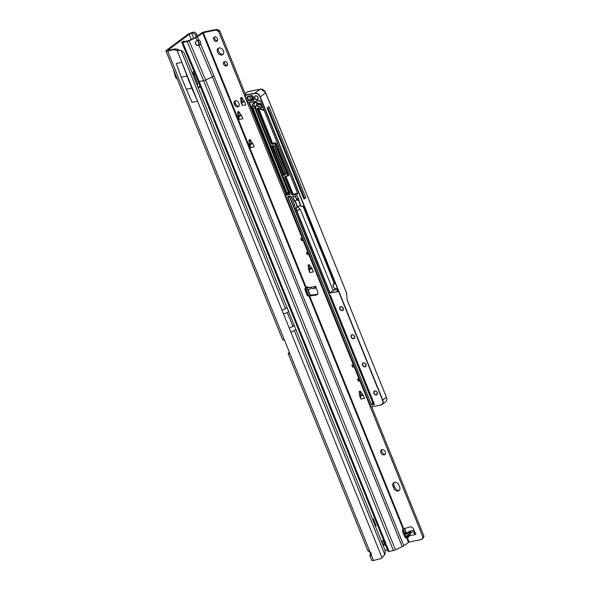 <?xml version="1.0" encoding="UTF-8"?>
<svg xmlns="http://www.w3.org/2000/svg" width="590" height="590" viewBox="0 0 590 590"><rect width="100%" height="100%" fill="white"/><g stroke="black" fill="none" stroke-linecap="round" stroke-linejoin="round"><path stroke-width="0.89" d="M383.5 540.02A2.67 1.681 78.5 0 0 382.77 543.648A2.67 1.681 78.5 0 0 384.732 545.204A2.67 1.681 78.5 0 0 385.425 544.769M383.736 544.961A2.67 1.681 78.5 0 0 383.81 541.9A2.67 1.681 78.5 0 0 382.851 540.595M369.753 551.694A2.913 1.829 -101.5 0 1 370.314 554.069L369.996 556.001L371.324 555.168A2.913 2.176 -126.6 0 0 371.154 553.368A2.913 2.176 -126.6 0 0 369.952 551.783C367.592 550.795 367.275 550.463 368.993 550.795M287.271 307.545L285.471 308.718L181.123 50.46L178.991 50.157L178.35 49.531L177.074 50.474L181.123 50.46A9.713 7.051 81.8 0 1 184.309 53.351L384.85 549.71A9.713 7.051 81.8 0 1 384.842 554.681L383.205 556.466M198.225 87.158L200.003 85.838M197.532 36.138L196.824 34.397A2.913 2.176 53.4 0 0 193.542 32.214L192.937 32.339A4.322 0.951 158 0 0 187.332 34.729L166.69 50.076A4.322 0.951 -22 0 0 165.974 51.028A4.322 0.951 -22 0 0 167.671 51.123L176.218 49.022A9.713 7.242 -126.6 0 1 178.35 49.531M289.218 353.499L288.658 353.794A4.322 0.951 -22 0 1 288.215 353.58A4.322 0.951 -22 0 1 288.93 352.628L289.41 352.267M372.563 518.662L373.286 518.839L376.059 525.697L375.778 526.612M198.535 87.91L200.305 86.59M194.058 71.25L192.952 72.069L197.561 83.492A1.453 0.915 -101.5 0 1 197.458 85.248M387.298 549.423L385.041 551.104M191.219 39.478L189.147 34.36L168.504 49.708A1.94 0.428 -22 0 0 168.179 50.135A1.94 0.428 -22 0 0 168.947 50.18L175.156 48.911M193.542 32.214L192.274 33.158A2.913 2.176 53.4 0 1 195.556 35.341L196.256 37.074M197.569 40.327L199.066 44.029M192.274 33.158L191.662 33.283A1.94 0.428 158 0 0 189.147 34.36M406.584 533.434L405.832 532.534L404.6 533.124L404.659 534.857A9.713 2.434 64.7 0 1 405.138 536.76L405.389 537.807M405.736 536.472L405.138 536.76L402.623 530.543M308.142 295.974L305.06 288.348L308.15 295.974L310.679 295.118L317.376 294.263A2.913 2.176 -126.6 0 0 317.59 294.226M370.314 554.069L371.317 553.863M192.952 72.069L194.073 71.279M194.162 74.237L195.12 73.824M194.103 74.915L194.648 72.673M305.17 290.051L305.701 289.941M307.279 295.325L307.832 295.207M167.671 51.123L284.594 340.504L282.979 339.737A4.322 0.951 158 0 1 282.536 339.523L165.974 51.028M371.324 555.168L373.477 560.5A4.322 0.951 158 0 1 371.781 560.404L369.996 556.001M284.594 340.504A1.453 1.084 53.4 0 1 284.83 340.932L289.439 352.348A1.453 1.084 53.4 0 1 289.557 352.791L288.989 353.683M382.055 557.417L381.937 557.513A9.713 7.242 -126.6 0 1 380.963 558.442L382.231 557.498A9.713 7.242 -126.6 0 0 383.205 556.569M373.477 560.5L380.506 558.745A9.713 7.242 -126.6 0 0 380.963 558.442M285.471 308.718L281.991 310.141L177.074 50.474A9.713 7.242 -126.6 0 0 174.95 49.966L173.888 49.855M186.875 76.066L181.278 77.202L176.277 63.491L181.868 62.348L197.584 101.244L191.757 88.153L181.868 62.348M181.278 77.202L191.993 102.387L197.584 101.244M186.16 89.289L191.757 88.153M176.454 76.966L175.54 77.15A2.861 2.139 -126.6 0 0 177.288 79.023M175.54 77.15L173.88 71.272M223.47 50.88A3.887 2.898 -126.6 0 0 218.189 48.365A3.887 2.898 -126.6 0 0 217.548 52.082A3.887 2.898 -126.6 0 0 222.828 54.597A3.887 2.898 -126.6 0 0 223.47 50.88M218.765 48.056A3.887 2.898 -126.6 0 0 218.588 51.315A3.887 2.898 -126.6 0 0 223.286 54.133M217.43 38.8A2.478 1.851 -126.6 0 0 214.067 37.2A2.478 1.851 -126.6 0 0 213.654 39.574A2.478 1.851 -126.6 0 0 217.017 41.175A2.478 1.851 -126.6 0 0 217.43 38.8M214.679 36.941A2.478 1.851 -126.6 0 0 214.694 38.8A2.478 1.851 -126.6 0 0 217.445 40.666M227.364 63.395A2.478 1.851 -126.6 0 0 224.001 61.788A2.478 1.851 -126.6 0 0 223.588 64.163A2.478 1.851 -126.6 0 0 226.951 65.763A2.478 1.851 -126.6 0 0 227.364 63.395M224.613 61.53A2.478 1.851 -126.6 0 0 224.628 63.388A2.478 1.851 -126.6 0 0 227.379 65.254M310.819 288.274L309.249 289.343C308.327 289.801 307.641 289.388 307.183 288.09L307.154 286.747L312.678 288.643M408.553 537.232L407.425 536.192L407.712 533.058L410.522 531.288L411.149 532.357L408.553 537.232L410.64 531.302M394.555 482.259A3.887 2.898 -126.6 0 0 393.655 482.657A3.887 2.898 -126.6 0 0 393.014 486.374L393.722 488.129A3.887 2.898 -126.6 0 0 399.002 490.644A3.887 2.898 -126.6 0 0 399.644 486.927L398.936 485.172A3.887 2.898 -126.6 0 0 394.555 482.259M394.231 482.347A3.887 2.898 -126.6 0 0 394.046 485.6L394.762 487.362A3.887 2.898 -126.6 0 0 399.459 490.179M385.3 451.822A2.913 2.176 -126.6 0 0 381.339 449.941A2.913 2.176 -126.6 0 0 380.86 452.729A2.913 2.176 -126.6 0 0 384.82 454.617A2.913 2.176 -126.6 0 0 385.3 451.822M381.937 449.661A2.913 2.176 -126.6 0 0 381.9 451.962A2.913 2.176 -126.6 0 0 385.255 454.123M196.758 45.327L198.911 45.356L197.045 45.452L195.607 44.044C195.165 42.517 195.629 41.352 197.001 40.533L198.882 39.995L197.473 36.772L203.285 32.657L306.335 287.706L305.296 288.097A1.217 0.76 78.5 0 0 305.251 288.127A1.217 0.76 78.5 0 0 305.023 289.638L306.653 294.181A2.913 1.829 78.5 0 0 308.85 296.04A2.913 1.829 78.5 0 0 308.954 296.018L308.15 295.974M413.848 532.652L415.028 533.64L414.401 531.693L413.848 532.652L414.947 534.658A1.217 0.907 -126.6 0 0 415.397 533.308L413.347 528.847A2.913 2.176 -126.6 0 0 409.998 526.863L403.11 529.06A2.913 1.829 78.5 0 0 402.941 532.527A2.913 1.829 78.5 0 0 403.014 532.689L404.961 536.996A1.217 0.76 78.5 0 0 405.824 537.638A1.217 0.76 78.5 0 0 406.06 537.512L406.989 536.841L406.001 537.129L405.758 536.531L406.06 533.397L409.792 531.118L414.003 530.263M360.704 395.086L359.664 395.861L360.704 395.086L360.195 391.126M360.969 395.801L360.741 395.226M250.448 143.606L249.408 144.38L250.448 143.606L249.939 139.646M250.713 144.321L250.484 143.746L252.66 143.296M239.09 115.507L238.05 116.274L239.09 115.507L238.589 111.547M239.363 116.223L239.127 115.64L241.31 115.19M242.114 101.583L241.081 102.35L242.114 101.583L241.612 97.623M242.387 102.299L242.151 101.716L244.334 101.266M235.358 100.735A2.913 2.176 -126.6 0 0 235.314 103.036L235.668 103.914A2.913 2.176 -126.6 0 0 239.031 106.082M354.133 365.38L353.403 365.527L353.196 365.048L352.687 367.142L354.17 366.84L358.986 378.75L357.503 379.053L358.868 379.104L359.074 379.599L358.366 381.192L359.848 380.889L422.986 537.173L422.462 538.191A3.887 2.898 53.4 0 1 421.68 539.253A3.887 2.898 53.4 0 1 420.781 539.651L409.091 542.033L403.796 545.765A3.4 0.745 158 0 1 402.233 546.665L395.455 549.843A2.426 0.531 158 0 1 393.419 550.544L389.046 551.436A2.426 0.531 158 0 1 388.095 551.377L198.255 81.523A2.426 0.531 -22 0 0 199.214 81.575L203.587 80.683A2.426 0.531 -22 0 0 205.615 79.982L212.4 76.803L402.233 546.665M371.737 406.989L424.026 536.399L422.986 537.173M423.834 536.539L423.502 537.424A3.887 2.898 53.4 0 1 422.72 538.478L421.68 539.253M183.601 41.794L188.785 40.622L195.57 37.443L202.326 32.568A2.426 0.531 158 0 1 204.324 31.882L216.021 29.5A3.887 2.898 53.4 0 1 218.529 30.105L219.738 30.776L245.602 94.791M248.847 102.83L286.047 194.899M302.301 239.083L302.095 238.581L301.593 240.676L303.076 240.373L307.884 252.284L306.409 252.586L307.774 252.638L307.272 254.725L308.747 254.423L353.307 364.701L351.824 365.004L353.196 365.048M309.603 268.62L308.57 269.394L309.603 268.62L309.101 264.659M309.875 269.335L309.639 268.76M307.272 254.725L306.409 252.586M301.593 240.676L300.73 238.537L302.205 238.235L218.698 31.543L217.489 30.872A3.887 2.898 53.4 0 0 214.981 30.274L203.285 32.657M305.369 288.053L305.517 288.429C306.129 289.69 306.822 290.11 307.589 289.683M308.74 296.062L316.336 295.037A2.913 2.176 -126.6 0 0 317.147 294.712A2.913 2.176 -126.6 0 0 317.693 292.087L316.1 287.536A1.217 0.907 -126.6 0 0 314.706 286.556L314.558 286.659M358.366 381.192L357.503 379.053M352.687 367.142L351.824 365.004M359.664 395.861L359.126 391.62L360.475 391.34L363.256 395.271L364.487 398.331L360.94 399.061A2.913 1.829 -101.5 0 1 360.925 395.883L363.13 395.071M359.701 395.993L360.94 399.061M308.57 269.394L308.032 265.153L309.374 264.873L312.088 268.679L313.393 271.865L309.839 272.595A2.913 1.829 -101.5 0 1 309.831 269.416L312.036 268.605M308.607 269.527L309.839 272.595M249.408 144.38L248.869 140.14L250.219 139.859L252.999 143.79L254.231 146.851L250.684 147.581A2.913 1.829 -101.5 0 1 250.669 144.403L252.874 143.584M249.445 144.513L250.684 147.581M238.05 116.274L237.512 112.034L238.862 111.761L241.568 115.559L242.881 118.752L239.326 119.475A2.913 1.829 -101.5 0 1 239.319 116.296L241.517 115.485M238.087 116.414L239.326 119.475M241.081 102.35L240.543 98.11L241.885 97.837L244.599 101.635L245.905 104.828L242.35 105.551A2.913 1.829 -101.5 0 1 242.343 102.372L244.54 101.561M241.118 102.49L242.35 105.551M234.636 104.688A2.913 2.176 -126.6 0 0 238.596 106.569A2.913 2.176 -126.6 0 0 239.075 103.781L238.721 102.903A2.913 2.176 -126.6 0 0 234.761 101.015A2.913 2.176 -126.6 0 0 234.282 103.811L234.636 104.688L235.668 103.914M197.635 40.223L198.882 39.995A2.67 1.681 -101.5 0 1 200.305 41.521A2.67 1.681 -101.5 0 1 200.534 43.793L199.508 45.069L198.624 45.253M183.424 41.816L183.726 41.248L182.008 41.986A2.426 0.531 -22 0 0 181.772 42.392A2.426 0.531 -22 0 0 182.723 42.443L187.096 41.551A2.426 0.531 -22 0 0 189.132 40.85L195.91 37.672A3.4 0.745 -22 0 0 197.473 36.772M309.322 287.655L314.706 286.556C314.116 286.688 314.227 287.219 315.053 288.127L315.93 287.986L315.053 288.127L315.075 286.253M309.249 289.343L307.22 289.86M316.188 287.78L315.222 286.224M415.028 533.64L415.987 533.891L414.947 534.658L409.563 535.757M405.168 537.335L405.905 536.893M411.149 532.357L414.586 531.546M404.924 537.512L406.407 537.21L408.457 542.299M198.034 45.26L199.051 44.095A2.67 1.681 78.5 0 0 198.823 41.824A2.67 1.681 78.5 0 0 197.989 40.622L197.48 40.29M198.911 45.356L212.4 76.803A3.4 0.745 -22 0 0 213.964 75.911L200.534 43.793M403.685 528.655L309.639 295.885L310.679 295.118M308.747 254.423L309.042 253.774M353.867 364.723L353.307 364.701M354.17 366.84L354.457 366.183M359.546 378.773L358.986 378.75M359.848 380.889L360.136 380.24M219.738 30.776L218.698 31.543M302.773 238.257L302.205 238.235M303.076 240.373L303.363 239.717M308.445 252.306L307.884 252.284M182.494 41.558L183.726 41.248M184.928 41.521L183.962 41.123M310.665 268L310.148 268.988M361.759 394.467L361.242 395.455M358.868 379.104L359.081 379.584L359.812 379.429M300.73 238.537L302.095 238.581M307.774 252.638L307.973 253.132M245.492 94.511L246.192 94.371L245.16 95.138L254.777 93.183L260.279 89.156M286.408 194.634L249.282 102.741M286.593 194.494A1.165 0.87 53.4 0 1 287.131 193.933L287.168 193.926A0.974 0.723 53.4 0 1 286.806 193.431L252.668 108.929L254.615 107.587L288.488 192.591A0.774 0.583 -126.6 0 0 289.233 192.937L287.094 194.184A0.974 0.723 -126.6 0 0 286.711 194.471M254.659 102.712A5.052 3.769 -126.6 0 0 254.231 105.706L254.615 107.587M262.528 106.532A1.895 1.416 53.4 0 1 260.61 107.358A13.931 10.399 -126.6 0 0 256.429 105.979A1.453 1.084 -126.6 0 0 255.404 107.225L255.352 107.137A1.652 1.232 53.4 0 1 255.728 105.898L257.41 104.644A1.652 1.232 53.4 0 1 258.191 104.467A14.131 10.539 53.4 0 1 262.218 105.758M296.269 198.712L298.201 198.314M259.475 103.56A1.652 1.232 -126.6 0 0 259.497 104.054L259.644 104.769M256.923 105.005L256.694 103.877A5.052 3.769 53.4 0 1 256.598 102.734M249.467 102.704L286.563 194.516M298.053 198.351L296.593 199.508M261.068 89.097L265.714 92.822L346.596 293.009L347.009 298.747A4.366 2.744 -101.5 0 0 347.488 300.87L386.428 397.247A4.853 3.621 53.4 0 1 385.624 401.893L381.937 404.637A4.853 3.621 53.4 0 1 380.816 405.131L380.749 405.146M305.79 197.665L268.974 106.547L267.159 107.896L303.975 199.014L305.79 197.665L304.455 197.938L267.867 107.373M273.059 145.782A0.974 0.723 -126.6 0 0 273.118 146.18A244.68 182.583 -126.6 0 0 284.159 173.512A0.974 0.723 -126.6 0 0 285.236 174.183L283.333 175.046L285.147 174.677A0.974 0.723 -126.6 0 0 285.553 173.703M271.879 146.025L283.524 174.839M283.775 174.721A0.974 0.723 53.4 0 1 284.159 174.434M297.139 199.678L294.58 201.264L297.139 199.678L297.412 200.357L298.651 199.435M298.938 200.143L298.606 200.386L299.005 200.305M274.387 146.254A244.68 182.583 -126.6 0 0 284.992 172.442M289.624 192.856L289.233 192.937M296.696 199.767L295.302 196.315M303.275 197.281L304.123 197.112M295.981 207.503L297.168 211.102L299.425 209.391A5.052 1.114 -22 0 1 299.506 209.288L300.17 208.941L333.136 290.531A5.052 1.114 158 0 1 336.079 288.923M346.596 293.009L265.655 92.8C264.423 90.137 262.594 88.928 260.183 89.164M297.559 193.557L292.95 194.884L297.131 194.036A0.974 0.723 -126.6 0 0 297.537 193.055A1.165 0.87 53.4 0 1 297.094 194.287L292.913 195.143A1.165 0.87 53.4 0 1 291.6 194.265L284.882 177.642A1.165 0.87 53.4 0 1 285.346 176.403L287.16 176.034A0.774 0.583 -126.6 0 0 287.47 175.215L275.051 144.476A0.774 0.583 -126.6 0 0 274.173 143.894L272.359 144.262A1.165 0.87 53.4 0 1 271.046 143.392L257.196 109.113A1.261 0.944 -126.6 0 0 256.458 110.463L256.414 110.419A1.453 1.084 53.4 0 1 256.657 109.025A1.453 1.084 53.4 0 1 257.262 108.855L258.553 108.243L264.055 110.315M299.506 209.288L297.036 211.279L330.002 292.861L333.136 290.531L330.216 293.009L337.679 291.46M298.311 206.64L299.425 209.391M297.168 211.102L296.785 211.382L295.863 207.437M298.105 210.32L298.629 209.944M265.684 92.866L346.603 293.031M264.187 110.64A1.165 0.87 53.4 0 1 264.01 110.588L258.457 108.486L257.447 109.003L271.297 143.282L272.027 142.743L257.992 108.317M255.994 102.616A5.052 3.769 -126.6 0 0 253.7 103.169A5.052 3.769 -126.6 0 0 252.55 106.96L287.057 193.321A0.774 0.583 -126.6 0 0 287.935 193.904L287.131 194.176M255.404 107.225L255.713 108.73L255.367 107.218M255.713 108.73L256.303 110.197M289.874 193.373L289.343 193.616A0.774 0.583 -126.6 0 0 289.668 192.842L255.684 108.73M287.935 175.754L288.237 175.695A1.165 0.87 53.4 0 0 288.694 174.456L276.275 143.717A1.165 0.87 53.4 0 0 274.962 142.846L273.148 143.215A0.774 0.583 -126.6 0 1 272.278 142.633L258.604 108.258M258.457 108.486L258.604 108.206A1.453 1.084 -126.6 0 0 257.646 108.287L256.657 109.025L256.385 110.455L270.53 145.339L256.436 110.47M294.58 201.264L292.736 196.699L297.249 195.777L301.033 206.338L303.349 206.242L304.728 209.671L303.304 206.198L301.173 206.448L303.017 206.065M296.755 211.294L295.376 207.872L297.404 207.075L295.022 201.175M252.424 95.772L253.081 96.812L252.026 96.185L251.473 96.767L252.564 97.409L253.11 96.782A0.974 0.723 -126.6 0 0 253.051 96.436M253.317 98.183L252.675 97.807L252.122 98.397L252.365 97.623L251.635 97.195L251.34 95.787M253.081 97.394L253.228 97.793M252.122 98.397L252.704 97.829M252.881 97.593L253.383 97.675M251.473 96.767L252.69 97.269M252.055 96.207L251.635 96.649M252.225 95.971L252.808 96.104M299.034 200.379L297.227 195.91L292.736 196.699L294.83 201.153M297.249 195.777L299.049 200.298M304.728 209.671L334.39 283.849A2.721 2.028 -126.6 0 0 333.313 286.733A2.721 2.028 -126.6 0 0 336.381 288.768L337.709 291.349M250.603 143.857L252.749 143.414L250.322 143.768L250.794 144.211M239.252 115.751L241.399 115.316L238.965 115.67L239.437 116.105M244.415 101.384L241.989 101.746L242.46 102.181M168.504 49.708L168.71 50.216M196.455 45.142L195.445 42.65M193.697 38.321L191.662 33.283M405.19 537.313L402.616 530.934M405.706 533.847L404.541 534.393M405.832 532.534L404.202 528.507M309.971 295.28L307.744 289.756M306.136 289.417L308.688 295.73M403.014 529.208L404.6 533.124M404.659 534.857L402.704 530.012M310.325 295.184L308.098 289.683L310.31 295.192M404.534 528.411L406.429 533.102L404.556 528.411M196.824 34.397L195.556 35.341M289.557 352.791L369.952 551.783M296.143 329.5L294.336 330.673L384.842 554.681M294.336 330.673L290.863 332.096L381.937 557.513M174.95 49.966L176.218 49.022M290.863 332.096L289.262 328.143L294.491 325.437M281.991 310.141L289.262 328.143M375.461 525.815L376.059 525.697M373.286 518.839L372.688 518.957M174.249 71.493L173.851 71.773M175.503 77.047L176.41 76.862M283.584 314.094L287.3 312.508L292.979 326.565M287.3 312.508L288.812 311.38M309.278 287.632L306.955 287.242M394.046 485.6L393.014 486.374M307.183 288.09L305.517 288.429M407.425 536.192L405.758 536.531M409.091 542.033L406.989 536.841M197.141 40.467L195.91 37.672M407.712 533.058L406.06 533.397M189.132 40.85L205.615 79.982L395.455 549.843M405.551 537.615L406.06 537.512M213.964 75.911L403.796 545.765M308.954 296.018L403.11 529.06M202.658 32.922L305.664 287.868M393.419 550.544L203.587 80.683L187.096 41.551M182.723 42.443L199.214 81.575L389.046 551.436M317.376 294.263L316.336 295.037M423.502 537.424L422.462 538.191M423.812 536.583L422.779 537.35M219.421 30.695L218.389 31.469M218.529 30.105L217.489 30.872M216.021 29.5L214.981 30.274M235.314 103.036L234.282 103.811M394.762 487.362L393.722 488.129M409.733 531.678L407.86 536.996M241.148 97.652L240.543 98.11M238.124 111.576L237.512 112.034M249.481 139.683L248.869 140.14M310.495 268.627L311.852 268.347M308.644 264.696L308.032 265.153M361.596 395.094L362.946 394.813M359.738 391.163L359.126 391.62M353.211 365.048L353.941 364.9M358.89 379.104L359.62 378.957M302.117 238.581L302.847 238.434M302.309 239.061L303.039 238.913M307.796 252.638L308.518 252.491M307.987 253.117L308.718 252.963M254.674 98.198A2.235 1.667 53.4 0 1 255.559 95.831A2.235 1.667 53.4 0 1 258.073 97.505A2.235 1.667 53.4 0 1 257.188 99.872A2.235 1.667 53.4 0 1 254.674 98.198M258.029 97.461A2.035 1.519 -126.6 0 0 255.728 95.934A2.035 1.519 -126.6 0 0 255.264 96.141A2.035 1.519 -126.6 0 0 254.924 98.095A2.035 1.519 -126.6 0 0 257.225 99.622A2.035 1.519 -126.6 0 0 257.69 99.415A2.035 1.519 -126.6 0 0 258.051 97.512M339.833 308.976A2.235 1.667 53.4 0 1 340.718 306.608A2.235 1.667 53.4 0 1 343.233 308.282A2.235 1.667 53.4 0 1 342.348 310.65A2.235 1.667 53.4 0 1 339.833 308.976M343.188 308.238A2.035 1.519 -126.6 0 0 340.423 306.918A2.035 1.519 -126.6 0 0 340.083 308.872A2.035 1.519 -126.6 0 0 342.856 310.193A2.035 1.519 -126.6 0 0 343.21 308.29M351.183 337.082A2.235 1.667 53.4 0 1 352.068 334.714A2.235 1.667 53.4 0 1 354.59 336.389A2.235 1.667 53.4 0 1 353.705 338.756A2.235 1.667 53.4 0 1 351.183 337.082M354.546 336.344A2.035 1.519 -126.6 0 0 351.773 335.024A2.035 1.519 -126.6 0 0 351.433 336.971A2.035 1.519 -126.6 0 0 354.207 338.291A2.035 1.519 -126.6 0 0 354.568 336.389M362.54 365.188A2.235 1.667 53.4 0 1 363.425 362.82A2.235 1.667 53.4 0 1 365.947 364.495A2.235 1.667 53.4 0 1 365.055 366.855A2.235 1.667 53.4 0 1 362.54 365.188M365.903 364.443A2.035 1.519 -126.6 0 0 363.13 363.123A2.035 1.519 -126.6 0 0 362.791 365.077A2.035 1.519 -126.6 0 0 365.564 366.397A2.035 1.519 -126.6 0 0 365.918 364.495M373.89 393.287A2.235 1.667 53.4 0 1 374.783 390.919A2.235 1.667 53.4 0 1 377.298 392.593A2.235 1.667 53.4 0 1 376.413 394.961A2.235 1.667 53.4 0 1 373.89 393.287M377.253 392.549A2.035 1.519 -126.6 0 0 374.48 391.229A2.035 1.519 -126.6 0 0 374.149 393.183A2.035 1.519 -126.6 0 0 376.914 394.503A2.035 1.519 -126.6 0 0 377.276 392.601M253.774 99.091A0.974 0.723 -126.6 0 0 253.722 98.98A1.165 0.87 53.4 0 1 253.353 100.366L253.39 100.116A0.974 0.723 -126.6 0 0 253.789 99.142M253.353 100.366L249.681 101.119A1.165 0.87 53.4 0 1 248.368 100.248L247.306 97.608A1.165 0.87 53.4 0 1 247.763 96.377L251.76 95.558A1.165 0.87 53.4 0 1 253.169 96.908L253.707 98.95A3.983 2.972 53.4 0 1 253.11 96.878M253.029 96.384A0.974 0.723 -126.6 0 0 251.937 95.661L251.76 95.558M260.61 107.358L260.743 107.122A1.696 1.268 -126.6 0 0 261.665 107.284A1.696 1.268 -126.6 0 0 262.063 107.107A1.696 1.268 -126.6 0 0 262.469 106.384M289.52 193.535L255.625 108.715L255.728 105.898A1.652 1.232 53.4 0 1 256.51 105.721A14.131 10.539 53.4 0 1 260.743 107.122L262.299 105.964M360.697 395.035L362.798 394.607M309.603 268.568L311.704 268.14M362.887 394.725L360.719 395.167M311.786 268.258L309.625 268.701L311.793 268.266M286.806 193.431L288.377 192.34M252.668 108.929L252.284 107.026L254.231 105.706M261.274 104.327A17.523 13.076 -126.6 0 0 256.09 102.63L261.348 104.371A1.696 1.268 -126.6 0 1 261.776 104.673M256.429 105.979L258.191 104.467M256.694 103.877L257.476 103.294A5.052 3.769 53.4 0 1 257.41 102.911M257.719 104.496L257.506 103.25L257.756 104.489M252.284 107.026A5.244 3.916 53.4 0 1 255.964 102.527A17.722 13.223 53.4 0 1 261.274 104.29A1.895 1.416 53.4 0 1 261.761 104.629M270.604 145.583L282.853 175.909M257.284 108.56A1.652 1.232 53.4 0 1 258.722 107.963L263.892 109.91M287.131 193.933L286.113 194.921L289.845 193.955M260.124 89.171L248.043 91.634L245.189 93.758M265.721 92.829L260.256 96.819L382.74 399.983L386.428 397.247M336.484 288.879A2.913 2.176 53.4 0 1 333.461 287.079A2.913 2.176 53.4 0 1 333.756 283.893A2.913 2.176 53.4 0 1 334.427 283.598L334.515 283.443M284.845 174.293A1.069 0.797 53.4 0 1 284.041 173.571A244.784 182.657 53.4 0 1 272.993 146.224A1.069 0.797 53.4 0 1 272.927 145.811M286.069 176.403A0.774 0.583 -126.6 0 0 286.113 176.889L292.832 193.513A0.774 0.583 -126.6 0 0 293.709 194.095L297.552 193.314M297.5 193.763L297.094 194.287M259.342 100.684L248.869 102.822L247.77 102.129L245.101 95.396L247.844 102.129A0.774 0.583 -126.6 0 0 248.722 102.712L259.231 100.573A1.165 0.87 53.4 0 1 260.544 101.443L297.559 193.055L297.353 193.933M264.032 110.249L258.722 107.963M295.273 201.065L297.655 206.965L300.391 204.936M298.592 200.475L300.959 206.33L298.68 200.585M284.041 173.571L285.132 172.789M272.993 146.224L273.723 145.73M273.369 145.715L271.444 145.966L273.259 145.597A1.165 0.87 53.4 0 1 274.571 146.475L285.575 173.696A1.165 0.87 53.4 0 1 285.11 174.935L283.296 175.304A0.774 0.583 -126.6 0 0 282.994 176.122L289.911 193.247A1.165 0.87 53.4 0 1 289.447 194.486L286.076 195.172A0.774 0.583 -126.6 0 0 285.774 195.998L370.999 406.945L380.639 405.035A4.661 3.481 -126.6 0 0 382.49 400.094L260.006 96.922A4.661 3.481 -126.6 0 0 254.747 93.434L245.049 95.388L247.844 102.129A0.974 0.723 53.4 0 0 248.818 102.822M274.571 146.475L274.527 146.423A0.974 0.723 -126.6 0 0 273.435 145.701L271.592 146.084L270.574 145.383A0.774 0.583 -126.6 0 0 271.444 145.966M285.575 173.696L274.549 146.475M285.11 174.935L285.516 174.404M285.774 195.998L370.926 406.945L285.744 195.998M382.49 400.094L382.74 399.983A4.853 3.621 53.4 0 1 381.937 404.637L380.639 405.035M300.435 205.047L297.655 207.112M297.515 207.186L295.531 207.459M336.691 288.923A4.853 1.069 -22 0 0 333.357 290.678M260.544 101.443L259.408 100.669A0.974 0.723 -126.6 0 1 260.5 101.399L297.485 193.048L260.522 101.451M254.747 93.434L254.777 93.183A4.853 3.621 53.4 0 1 260.256 96.819L260.006 96.922M289.911 193.247L282.949 176.078A0.974 0.723 53.4 0 1 283.333 175.046L283.296 175.304M286.113 176.889L285.132 177.531L291.851 194.162L292.581 193.616L285.862 176.993A0.974 0.723 53.4 0 1 285.796 176.454M287.264 176.152L285.346 176.403M276.275 143.717L275.301 144.366L287.721 175.105L288.444 174.566L276.024 143.827A0.974 0.723 -126.6 0 0 274.933 143.097L272.396 144.012L274.203 143.643L274.962 142.846M293.709 194.095L293.673 194.346A0.974 0.723 53.4 0 1 292.581 193.616L292.832 193.513M291.6 194.265L291.851 194.162A0.974 0.723 -126.6 0 0 292.95 194.884L292.913 195.143M271.548 146.077A0.974 0.723 53.4 0 1 270.552 145.391M273.148 143.215L273.118 143.466A0.974 0.723 53.4 0 1 272.027 142.743L272.278 142.633M271.046 143.392L271.297 143.282A0.974 0.723 -126.6 0 0 272.396 144.012L272.359 144.262M274.173 143.894L274.203 143.643A0.974 0.723 53.4 0 1 275.301 144.366L275.051 144.476M287.47 175.215L287.721 175.105A0.974 0.723 53.4 0 1 287.337 176.137L287.16 176.034M288.06 175.591A0.974 0.723 -126.6 0 0 288.444 174.566L288.694 174.456M285.464 176.521A0.974 0.723 -126.6 0 0 285.132 177.531L284.882 177.642M336.654 288.849L337.583 291.755L329.744 292.972L296.785 211.382M334.545 283.436L304.75 209.76M300.443 205.062L297.626 207.156L295.671 207.569M329.744 292.972L330.186 293.26M265.692 92.755C264.394 90.056 262.565 88.854 260.212 89.149L247.97 91.693M289.447 194.486L289.476 194.235A0.974 0.723 -126.6 0 0 289.882 193.255M286.873 194.287L285.885 195.017L285.73 195.946A0.974 0.723 53.4 0 1 286.113 194.921L286.076 195.172M255.964 102.527L253.7 103.169M261.274 104.29L261.82 104.777M246.119 94.415L245.123 95.396M336.676 288.709L337.738 291.342M329.53 294.786A0.974 0.723 53.4 0 1 329.139 294.307L293.879 207.031L329.161 294.299A0.774 0.583 -126.6 0 0 329.537 294.764L330.002 295.074A1.165 0.87 53.4 0 1 330.57 295.767L374.134 403.597A1.165 0.87 53.4 0 1 373.669 404.836L372.563 405.065A1.165 0.87 53.4 0 1 371.25 404.187L287.773 197.576A1.165 0.87 53.4 0 1 288.23 196.337L290.074 195.969A1.165 0.87 53.4 0 1 291.386 196.839L294.675 204.966A1.165 0.87 53.4 0 1 294.211 206.205A0.774 0.583 -126.6 0 0 293.901 207.031L293.857 206.979A0.974 0.723 53.4 0 1 294.24 205.954A0.974 0.723 -126.6 0 0 294.646 204.973M253.169 96.908A3.783 2.825 -126.6 0 0 253.737 98.972L253.612 100.02M256.458 110.463L270.574 145.383M249.718 96.118L250.735 98.641A0.774 0.583 -126.6 0 0 251.613 99.223L253.582 98.825M250.735 98.641L249.445 96.177M253.7 99.046L251.613 99.223M249.681 101.119L251.583 99.474A0.974 0.723 53.4 0 1 250.484 98.751L248.619 100.138A0.974 0.723 -126.6 0 0 249.718 100.868L253.759 99.843M249.297 96.207L247.557 97.505L248.368 100.248M247.881 96.487A0.974 0.723 -126.6 0 0 247.557 97.505L247.306 97.608M251.871 95.676L247.763 96.377M329.36 294.705L373.101 402.97A0.774 0.583 -126.6 0 0 373.979 403.553L374.038 403.538M289.579 196.205A0.774 0.583 -126.6 0 0 289.624 196.359L293.746 206.566M374.112 403.774L373.942 403.803A0.974 0.723 53.4 0 1 372.851 403.081L289.373 196.463A0.974 0.723 53.4 0 1 289.314 196.264M373.979 403.553L372.592 404.806L374.075 404.305M373.101 402.97L371.501 404.084A0.974 0.723 -126.6 0 0 372.592 404.806L372.563 405.065M289.624 196.359L288.023 197.466L371.25 404.187M288.23 196.337L288.377 196.455A0.974 0.723 -126.6 0 0 288.023 197.466L287.773 197.576M290.184 196.079L288.185 196.536M291.386 196.839L291.342 196.794A0.974 0.723 -126.6 0 0 290.251 196.064L288.377 196.455M294.675 204.966L291.364 196.839M294.211 206.205L294.609 205.674M373.669 404.836L373.706 404.585A0.974 0.723 -126.6 0 0 374.112 403.604M330.57 295.767L330.053 295.14A0.974 0.723 -126.6 0 1 330.525 295.715L374.09 403.553L330.54 295.767M329.994 295.103L329.537 294.764M302.906 205.954L334.471 283.576M336.381 288.768L336.521 288.879C333.387 288.193 332.465 286.526 333.756 283.893L334.449 283.377M290.074 195.969L291.312 196.831L294.594 204.966L294.469 205.851M373.927 404.482L374.134 403.597M294.646 205.578L293.827 207.024L329.087 294.292L330.002 295.074M273.259 145.597L274.498 146.468L285.501 173.696L285.368 174.581M248.722 102.712L259.231 100.573M288.215 353.58L367.88 550.75M315.547 288.163L312.619 288.761M181.772 42.392L198.255 81.523M255.264 96.141C256.259 95.639 257.166 96.096 258 97.505L257.69 99.415M340.423 306.918C341.418 306.417 342.325 306.874 343.159 308.282L342.856 310.193M351.773 335.024C352.768 334.523 353.683 334.973 354.516 336.381L354.207 338.291M363.13 363.123C364.126 362.629 365.04 363.079 365.866 364.487L365.564 366.397M374.48 391.229C375.476 390.727 376.391 391.185 377.224 392.593L376.914 394.503M247.719 96.576L251.901 95.676L253.081 96.826M262.447 106.333L262.063 107.107M362.887 394.732L360.719 395.175M289.705 194.132L289.83 193.247L282.912 176.122L283.938 174.529M285.294 176.602L288.281 175.496M248.08 91.62L245.182 93.751M293.016 196.78L297.235 195.924M244.422 101.391L242.276 101.827M241.391 97.726L242.136 97.387"/></g></svg>
